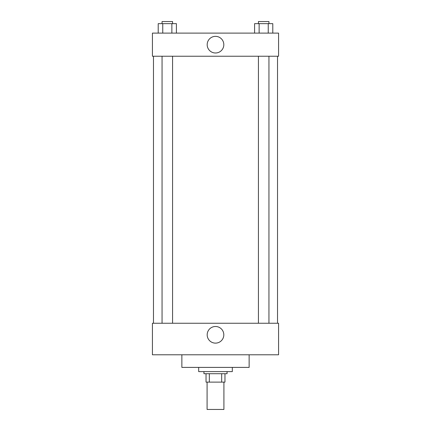 <?xml version="1.0" encoding="UTF-8"?>
<svg xmlns="http://www.w3.org/2000/svg" width="431" height="431" viewBox="0 0 431 431"><rect width="100%" height="100%" fill="white"/><g stroke="black" fill="none" stroke-linecap="round" stroke-linejoin="round"><path stroke-width="0.65" d="M207.09 382.119L207.09 409.45L223.91 409.45L223.91 382.119M221.669 373.709L221.669 382.119L206.04 382.119L206.04 373.709M221.669 382.119L224.96 382.119L224.96 373.709L224.96 382.119M227.062 371.608L227.062 373.709L203.938 373.709L203.938 371.608M209.331 373.709L209.331 382.119M198.68 367.401L198.68 371.608L232.32 371.608L232.32 367.401M181.86 354.788L181.86 367.401L249.14 367.401L249.14 354.788M152.429 354.788L278.571 354.788L152.429 354.788L152.429 323.25L278.571 323.25L278.571 354.788M207.182 334.812A8.318 8.318 0 0 1 219.659 327.614A8.318 8.318 0 0 1 219.659 342.015A8.318 8.318 0 0 1 207.182 334.812M277.521 56.24L277.521 323.25M278.571 56.24L152.429 56.24L152.429 33.112L278.571 33.112L278.571 56.24M223.818 44.679A8.318 8.318 0 0 1 211.341 51.882A8.318 8.318 0 0 1 211.341 37.475A8.318 8.318 0 0 1 223.818 44.679M272.791 33.112L272.791 23.651L254.586 23.651L254.586 33.112M268.238 23.651L268.238 33.112M259.133 23.651L259.133 33.112M258.433 23.651L258.433 21.55L268.944 21.55L268.944 23.651M176.414 33.112L176.414 23.651L158.209 23.651L158.209 33.112M171.867 23.651L171.867 33.112M162.762 23.651L162.762 33.112M162.056 23.651L162.056 21.55L172.567 21.55L172.567 23.651M153.479 56.24L153.479 323.25M268.944 323.25L268.944 56.24M258.433 323.25L258.433 56.24M162.056 56.24L162.056 323.25M172.567 56.24L172.567 323.25"/></g></svg>
